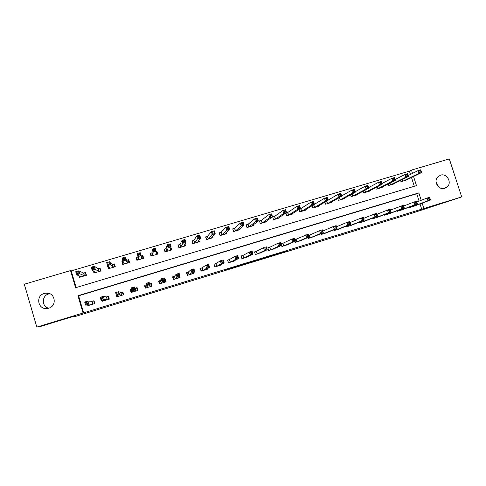 <?xml version="1.0" encoding="UTF-8"?>
<svg xmlns="http://www.w3.org/2000/svg" width="486" height="486" viewBox="0 0 486 486"><rect width="100%" height="100%" fill="white"/><g stroke="black" fill="none" stroke-linecap="round" stroke-linejoin="round"><path stroke-width="0.73" d="M270.04 256.444L285.823 251.268L270.04 256.444M48.74 308.191C41.51 306.757 41.529 295.713 48.74 293.927L49.712 293.702M44.311 293.453L45.806 293.155C55.009 291.77 57.682 305.888 48.643 308.221L47.507 308.476C38.108 310.335 35.035 295.798 44.311 293.453M436.076 181.916L437.983 186.338M440.51 175.16C446.853 172.907 452.345 182.687 447.163 187.007L444.793 188.361C438.846 190.506 433.245 181.776 437.57 177.104L440.51 175.16M225.516 269.973L240.108 265.277L225.516 269.973M282.038 252.41L282.141 252.732L282.062 252.404M410.488 174.407L409.431 171.133L411.466 170.082L449.325 158.916L461.7 196.921L411.521 213.378L76.023 316.258L71.673 316.927L41.589 326.149L36.815 327.084L24.3 284.225L70.525 270.599L75.591 287.724L416.484 185.634L413.537 176.491M461.7 196.921L423.871 208.512L422.14 203.148M419.096 201.113L416.733 193.78L78.58 295.81L83.622 312.85L423.871 208.512M83.622 312.85L36.815 327.084M254.877 261.085L271.783 255.575L254.877 261.085M251.997 261.984L239.41 265.824L243.079 264.354L256.061 260.387L251.979 261.93M421.727 209.266L420.013 203.95M415.208 205.748L409.34 207.656L409.169 207.121M402.888 209.496L396.983 211.422L396.801 210.857M390.489 213.269L384.541 215.213L384.353 214.618M377.999 217.072L372.015 219.034L371.814 218.396M365.429 220.893L359.409 222.88L359.19 222.199M352.769 224.745L346.712 226.749L346.482 226.02M340.024 228.614L333.931 230.643L333.682 229.86M327.193 232.515L321.058 234.568L320.79 233.717M309.789 238.006L309.041 235.315L319.63 230.674L322.388 229.835L323.281 232.673L312.638 237.138M308.95 235.339L309.874 237.976M314.272 236.439L308.094 238.523L307.802 237.587M295.913 239.306L294.996 239.586M301.259 240.388L295.045 242.502L294.729 241.475M283.624 245.983L282.864 243.273L291.782 239.13L294.589 238.28L295.482 241.141L286.515 245.102M282.785 243.298L281.066 243.82L281.904 246.505L288.155 244.361M269.797 247.246L277.706 243.407L280.531 242.55L281.424 245.424L273.314 249.124M269.566 247.319L267.835 247.842L268.673 250.539L274.961 248.358M256.474 251.298L263.527 247.714L266.371 246.852L267.264 249.737L260.022 253.182M256.25 251.365L254.512 251.894L255.35 254.603L261.675 252.38M243.061 255.381L249.233 252.052L252.1 251.183L252.999 254.081L246.639 257.258M242.842 255.442L241.092 255.976L241.931 258.698L248.382 256.73L248.285 256.414M229.55 259.488L234.841 256.426L237.727 255.551L238.626 258.461L233.159 261.371M229.343 259.548L227.582 260.089L228.42 262.817L234.914 260.836L234.805 260.472M216.586 266.425L215.82 263.661L220.334 260.83L223.244 259.949L224.143 262.871L219.581 265.508M215.748 263.685L213.974 264.226L214.812 266.966L221.355 264.967L221.221 264.536M202.893 270.599L202.121 267.829L205.718 265.271L208.652 264.378L209.551 267.312L205.912 269.675M202.055 267.847L200.268 268.394L201.107 271.145L207.692 269.135L207.534 268.6M189.103 274.803L188.331 272.02L190.992 269.742L193.95 268.849L194.843 271.789L192.14 273.873M188.264 272.045L186.46 272.591L187.304 275.349L193.938 273.326L193.726 272.628M174.377 276.267L172.56 276.82L173.399 279.59L180.087 277.549L179.784 276.546M160.386 280.519L158.558 281.078L159.402 283.86L166.133 281.807L165.295 279.031L164.614 279.237M160.538 280.477L161.206 278.794L164.201 277.883L165.1 280.853L164.311 282.36M146.298 284.808L144.457 285.367L145.296 288.155L152.082 286.09L151.237 283.302L149.566 283.812L150.678 283.575L151.486 286.272M146.438 284.766L146.134 283.368L149.159 282.451L150.241 286.649M131.36 289.346L130.254 289.686L131.092 292.487L137.927 290.403L137.082 287.609L135.236 288.168M116.063 294L116.786 296.849L123.669 294.753L122.824 291.946L120.965 292.511M102.133 300.427L102.376 301.247L109.307 299.133L108.463 296.314L106.592 296.885M87.68 305.056L87.857 305.67L94.843 303.543L93.998 300.713L92.109 301.284M409.431 171.133L71.211 270.89L76.138 287.56M414.315 186.284L411.484 177.493M406.837 179.759L401.023 181.8L400.573 180.391M394.511 183.404L394.608 183.708L388.66 185.476L388.186 183.981M382.099 187.074L382.203 187.396L376.219 189.169L375.708 187.59M369.603 190.767L369.712 191.107L363.686 192.893L363.151 191.205M357.028 194.485L357.137 194.843L351.074 196.642L350.503 194.837M344.361 198.221L344.483 198.604L338.371 200.42L337.758 198.482M331.604 201.982L331.738 202.389L325.584 204.217L324.927 202.127M318.761 205.76L318.901 206.204L312.711 208.044L312 205.772M300.864 208.658L298.975 209.43M300.603 208.737L299.528 209.059M305.828 209.563L305.98 210.043L299.747 211.896L298.969 209.417M287.815 212.528L285.92 213.305M287.566 212.601L285.859 213.111L286.691 215.778L292.973 213.913L292.803 213.384M274.432 216.495L272.719 217.005L273.551 219.684L279.869 217.801L279.687 217.224M261.207 220.413L259.481 220.93L260.314 223.615L266.68 221.725L266.48 221.081M247.89 224.362L246.153 224.878L246.985 227.576L253.394 225.668L253.17 224.945M234.483 228.335L232.733 228.857L233.566 231.567L240.017 229.647L239.762 228.821M221.185 232.278L219.441 233.031L220.207 235.534M220.978 232.338L219.216 232.861L220.049 235.582L226.549 233.651L226.251 232.685M207.571 236.311L205.894 237.047L206.665 239.555M207.382 236.372L205.602 236.895L206.441 239.622L212.983 237.678L212.631 236.53M193.683 240.43L191.897 240.959L192.729 243.699L199.321 241.742L198.889 240.321M179.893 244.519L178.089 245.053L178.927 247.799L185.567 245.831L185.002 243.972M166.163 248.589L164.681 249.269L165.447 251.809M165.999 248.638L164.189 249.172L165.021 251.93L171.71 249.944L170.896 247.277M152.009 252.781L150.18 253.321L151.018 256.092L157.756 254.093L156.917 251.329L156.103 251.572M152.161 252.738L150.745 253.4L151.517 255.946M137.921 256.96L136.08 257.507L136.918 260.283L143.698 258.273L142.86 255.496L141.159 256M138.06 256.918L136.712 257.556L137.483 260.119L136.712 257.556M123.073 261.359L121.871 261.717L122.709 264.505L129.543 262.476L128.705 259.688L126.858 260.241M107.88 265.86L107.564 265.957L108.402 268.758L115.285 266.717L114.447 263.916L112.582 264.469M93.342 270.86L93.992 273.041L100.918 270.981L100.086 268.175L98.208 268.728M78.993 275.732L79.473 277.354L86.453 275.283L85.615 272.464L83.726 273.023M71.211 270.89L70.525 270.599M412.535 173.38L411.466 170.082M421.216 200.293L418.835 192.906L77.96 295.731L83.039 312.923M416.733 193.78L418.835 192.906M78.58 295.81L77.96 295.731M156.917 251.329L156.723 253.03M142.86 255.496L143.327 258.382M136.08 257.507L136.943 260.277M121.871 261.717L123.128 263.582M107.564 265.957L108.621 266.905M165.295 279.031L164.827 279.851M151.018 284.377L151.577 286.242M151.237 283.302L150.927 284.407M144.457 285.367L145.332 288.149M145.296 286.12L145.861 287.985L145.296 286.12L144.755 286.284M130.254 289.686L131.147 290.342M137.362 288.532L137.003 288.641M266.498 257.513L269.59 256.256L262.452 258.698L266.498 257.513M246.894 263.479L252.884 261.565L246.809 263.205M405.33 180.519L421.635 172.536L419.029 173.308L418.142 170.568L408.27 175.519M419.77 170.865L418.142 170.568L420.748 169.796L421.635 172.536L420.815 170.556L419.77 170.865L420.129 171.965L421.174 171.655M420.129 171.965L419.029 173.308L402.627 181.321M420.815 170.556L420.748 169.796M413.647 206.337L430.517 200.013L427.911 200.809L427.024 198.051L429.63 197.261L430.517 200.013L429.721 198.094L428.676 198.41L429.035 199.515L430.08 199.193M410.943 207.164L427.911 200.809L429.035 199.515M416.806 202L427.024 198.051L428.676 198.41M429.63 197.261L429.721 198.094M392.998 184.188L408.562 176.412L405.938 177.19L405.051 174.438L395.136 179.516M406.661 174.747L405.051 174.438L407.675 173.66L408.562 176.412L407.711 174.431L406.661 174.747L407.013 175.847L408.07 175.537M407.013 175.847L405.938 177.19L390.276 184.996M407.711 174.431L407.675 173.66M380.623 187.863L395.391 180.312L392.749 181.096L377.841 188.69M393.806 179.759L394.869 179.443L394.511 178.338L393.453 178.654L393.806 179.759L392.749 181.096L391.862 178.332L381.911 183.55M393.453 178.654L391.862 178.332L394.504 177.548L395.391 180.312L394.869 179.443M394.511 178.338L394.504 177.548M368.072 191.575L382.13 184.243L379.469 185.032L378.576 182.256L368.588 187.626M380.149 182.584L378.576 182.256L381.243 181.466L382.13 184.243L381.218 182.268L380.149 182.584L380.502 183.696L381.571 183.38M380.502 183.696L379.469 185.032L365.326 192.407M381.218 182.268L381.243 181.466M401.315 210.098L417.45 203.992L414.825 204.794L413.938 202.024L416.563 201.228L417.45 203.992L416.617 202.073L415.566 202.395L415.925 203.5L416.976 203.184M398.593 210.93L414.825 204.794L415.925 203.5M403.659 206.04L413.938 202.024L415.566 202.395M416.563 201.228L416.617 202.073M390.416 210.116L403.398 205.226L404.291 208.002L388.903 213.883M403.781 207.2L404.291 208.002L401.643 208.81L400.756 206.034L402.365 206.404L402.724 207.522L403.781 207.2L403.423 206.082L402.365 206.404M386.163 214.721L401.643 208.81L402.724 207.522M403.398 205.226L403.423 206.082M376.401 217.692L391.03 212.042L388.369 212.85L387.476 210.061L390.143 209.253L391.03 212.042L390.137 210.122L389.067 210.45L389.426 211.568L390.495 211.24M373.655 218.536L388.369 212.85L389.426 211.568M377.075 214.223L387.476 210.061L389.067 210.45M390.143 209.253L390.137 210.122M355.497 195.329L368.771 188.204L366.092 188.993L365.199 186.211L355.181 191.751M366.748 186.545L365.199 186.211L367.884 185.415L368.771 188.204L367.823 186.229L366.748 186.545L367.106 187.663L368.181 187.347M367.106 187.663L366.092 188.993L352.721 196.156M367.823 186.229L367.884 185.415M363.82 221.525L377.677 216.106L374.998 216.926L374.105 214.126L376.784 213.311L377.677 216.106L376.747 214.192L375.672 214.52L376.03 215.644L377.106 215.316M361.055 222.375L374.998 216.926L376.03 215.644M363.643 218.372L374.105 214.126L375.672 214.52M376.784 213.311L376.747 214.192M342.824 199.096L355.315 192.189L352.617 192.991L351.724 190.19L341.676 195.925M353.249 190.536L351.724 190.19L354.428 189.394L355.315 192.189L354.337 190.22L353.249 190.536L353.608 191.66L354.689 191.338M353.608 191.66L352.617 192.991L340.03 199.922M354.337 190.22L354.428 189.394M330.049 202.869L341.761 196.204L339.04 197.012L338.153 194.2L328.08 200.147M339.653 194.558L338.153 194.2L340.874 193.398L341.761 196.204L340.747 194.236L339.653 194.558L340.012 195.682L341.105 195.36M340.012 195.682L339.04 197.012L327.254 203.719M340.747 194.236L340.874 193.398M317.224 206.702L328.111 200.25L325.371 201.064L324.478 198.245L313.136 205.08M325.96 198.61L324.478 198.245L327.224 197.431L328.111 200.25L327.06 198.282L325.96 198.61L326.319 199.74L327.412 199.412M326.319 199.74L325.371 201.064L314.393 207.546M327.06 198.282L327.224 197.431M304.291 210.547L314.357 204.327L311.599 205.141L310.706 202.31L300.688 208.701L301.442 211.392M312.164 202.686L310.706 202.31L313.47 201.496L314.357 204.327L313.27 202.358L312.164 202.686L312.522 203.822L313.628 203.494M312.522 203.822L311.599 205.141L301.52 211.361M313.27 202.358L313.47 201.496M291.272 214.417L300.506 208.427L297.724 209.253L296.831 206.41L287.645 212.57L288.398 215.268M298.264 206.799L296.831 206.41L299.613 205.59L300.506 208.427L299.382 206.471L298.264 206.799L298.623 207.935L299.734 207.607M298.623 207.935L297.724 209.253L288.477 215.237M299.382 206.471L299.613 205.59M351.153 225.389L364.227 220.201L361.523 221.027L360.636 218.22L363.334 217.394L364.227 220.201L363.261 218.293L362.179 218.621L362.538 219.751L363.619 219.417M348.371 226.245L361.523 221.027L362.538 219.751M348.65 226.142L348.371 225.261L348.65 226.142M350.114 222.552L360.636 218.22L362.179 218.621M363.334 217.394L363.261 218.293M338.396 229.277L350.679 224.332L347.958 225.158L347.065 222.339L349.786 221.513L350.679 224.332L349.677 222.424L348.59 222.752L348.948 223.882L350.035 223.554M335.595 230.139L347.958 225.158L348.948 223.882M335.559 229.088L335.862 230.042L335.571 229.082M336.494 226.78L347.065 222.339L348.59 222.752M349.786 221.513L349.677 222.424M325.553 233.195L337.029 228.487L334.289 229.319L333.396 226.488L336.136 225.656L337.029 228.487L335.996 226.579L334.897 226.913L335.255 228.049L336.355 227.715M322.734 234.058L334.289 229.319L335.255 228.049M322.771 231.044L333.396 226.488L334.897 226.913M336.136 225.656L335.996 226.579M322.57 231.913L323.281 232.673L320.523 233.517L319.63 230.674L321.106 231.105L321.465 232.247L322.57 231.913L322.212 230.771L321.106 231.105M309.187 235.254L310.025 237.921L320.523 233.517L321.465 232.247M322.388 229.835L322.212 230.771M295.008 239.628L308.537 234.039L309.436 236.895L299.625 241.105M308.689 236.135L309.436 236.895L306.654 237.739L305.755 234.884L307.213 235.333L307.571 236.475L308.689 236.135L308.324 234.993L307.213 235.333M296.752 241.979L306.654 237.739L307.571 236.475M308.537 234.039L308.324 234.993M278.126 218.287L286.546 212.564L283.745 213.397L282.852 210.541L274.663 216.385L272.78 217.206M284.261 210.936L282.852 210.541L285.659 209.715L286.546 212.564L285.385 210.608L284.261 210.936L284.62 212.084L285.744 211.75M284.62 212.084L283.745 213.397L275.264 219.174M285.385 210.608L285.659 209.715M294.698 240.394L295.482 241.141L292.681 241.998L291.782 239.13L293.216 239.586L293.574 240.734L294.698 240.394L294.34 239.246L293.216 239.586M283.86 245.898L292.681 241.998L293.574 240.734M281.096 243.905L282.864 243.267L283.703 245.952M294.589 238.28L294.34 239.246M264.955 222.236L272.488 216.732L269.663 217.57L268.77 214.703L261.432 220.31L259.548 221.136M270.155 215.11L268.77 214.703L271.595 213.87L272.488 216.732L271.291 214.776L270.155 215.11L270.514 216.258L271.65 215.924M270.514 216.258L269.663 217.57L262.039 223.098M271.291 214.776L271.595 213.87M280.604 244.683L281.424 245.424L278.6 246.28L277.706 243.407L279.116 243.875L279.474 245.023L280.604 244.683L280.246 243.529L279.116 243.875M270.398 250.017L278.6 246.28L279.474 245.023M267.865 247.933L269.645 247.289L270.477 249.986M280.531 242.55L280.246 243.529M252.337 225.984L252.24 225.674M247.016 227.563L246.22 225.109M251.657 226.184L258.321 220.93L255.478 221.774L254.585 218.894L248.103 224.259L246.25 225.085M255.946 219.314L254.585 218.894L257.434 218.056L258.321 220.93L257.446 220.128L257.088 218.973L255.946 219.314L256.304 220.462L257.446 220.128M256.304 220.462L255.478 221.774L248.729 227.059M257.088 218.973L257.434 218.056M254.543 251.991L255.381 254.597M266.407 249.002L267.264 249.737L264.42 250.6L263.527 247.714L264.906 248.194L265.265 249.348L266.407 249.002L266.049 247.848L264.906 248.194M257.088 254.075L264.42 250.6L265.265 249.348M254.573 251.973L256.329 251.341L257.167 254.044M266.371 246.852L266.049 247.848M239.015 229.945L238.893 229.562M233.663 231.536L232.812 229.119M238.274 230.164L244.051 225.158L241.19 226.008L240.297 223.117L234.683 228.238L232.891 229.046M241.627 223.548L240.297 223.117L243.164 222.272L244.051 225.158L243.134 224.362L242.781 223.208L241.627 223.548L241.985 224.702L243.134 224.362M241.985 224.702L241.19 226.008L235.315 231.044M242.781 223.208L243.164 222.272M241.129 256.086L242.028 258.667M252.1 253.358L252.999 254.081L250.132 254.956L249.233 252.052L250.594 252.544L250.952 253.704L252.1 253.358L251.742 252.191L250.594 252.544M243.68 258.163L250.132 254.956L250.952 253.704M241.214 256.037L242.921 255.417L243.759 258.133M252.1 251.183L251.742 252.191M225.601 233.93L225.455 233.45M224.787 234.173L229.678 229.416L226.786 230.273L225.893 227.375L221.051 232.308L221.816 235.054M227.205 227.813L225.893 227.375L228.785 226.519L229.678 229.416L228.718 228.633L228.365 227.466L227.205 227.813L227.563 228.973L228.718 228.633M227.563 228.973L226.786 230.273L221.883 235.024M228.365 227.466L228.785 226.519M227.618 260.217L228.578 262.768M237.69 257.744L238.626 258.461L235.734 259.336L234.841 256.426L236.172 256.924L236.53 258.096L237.69 257.744L237.326 256.572L236.172 256.924M230.182 262.276L235.734 259.336L236.53 258.096M227.764 260.125L229.416 259.524L230.255 262.252M237.727 255.551L237.326 256.572M212.09 237.946L211.902 237.332M211.21 238.207L215.189 233.711L212.279 234.574L211.386 231.658L207.449 236.342L208.215 239.1M212.668 232.108L211.386 231.658L214.296 230.801L215.189 233.711L214.192 232.928L213.84 231.761L212.668 232.108L213.026 233.274L214.192 232.928M213.026 233.274L208.281 239.069M213.84 231.761L214.296 230.801M214.016 264.378L215.037 266.893M223.165 262.161L224.143 262.871L221.233 263.758L220.334 260.83L221.64 261.34L221.999 262.513L223.165 262.161L222.807 260.988L221.64 261.34M216.774 266.352L221.233 263.758L221.999 262.513M214.223 264.244L215.814 263.661L216.653 266.395M223.244 259.949L222.807 260.988M198.488 241.985L198.245 241.184M193.021 243.614L192.256 241.092L192.037 241.427M197.535 242.271L200.597 238.037L197.662 238.905L196.769 235.977L193.853 240.339L192.256 241.092M198.027 236.439L196.769 235.977L199.703 235.115L200.597 238.037L199.558 237.265L199.199 236.093L198.027 236.439L198.385 237.611L199.558 237.265M198.385 237.611L194.522 243.164M199.199 236.093L199.703 235.115M184.789 246.056L184.449 244.944M179.285 247.696L178.514 245.163L178.277 245.673M183.769 246.359L185.889 242.393L182.936 243.267L182.043 240.333L180.051 244.428L178.514 245.163M183.271 240.801L182.043 240.333L184.996 239.458L185.889 242.393L184.814 241.627L184.455 240.455L183.271 240.801L183.629 241.979L184.814 241.627M183.629 241.979L180.725 247.265M184.455 240.455L184.996 239.458M170.993 250.156L170.483 248.468M164.468 250.108L164.681 249.269M169.9 250.484L171.072 246.785L168.095 247.666L167.202 244.719L166.06 248.607L166.838 251.396M168.405 245.199L167.202 244.719L170.179 243.838L171.072 246.785L169.954 246.025L169.596 244.847L168.405 245.199L168.764 246.378L169.954 246.025M168.764 246.378L166.898 251.365M169.596 244.847L170.179 243.838M157.1 254.287L156.085 251.766M150.745 255.186L150.745 253.4M155.927 254.634L156.14 251.207L153.139 252.094L152.246 249.136L152.069 252.756L152.847 255.551M153.418 249.628L152.246 249.136L155.247 248.249L156.14 251.207L154.979 250.46L154.621 249.275L153.418 249.628L153.776 250.819L154.979 250.46M153.776 250.819L153.139 252.094L152.908 255.521M154.621 249.275L155.247 248.249M143.109 258.443L142.337 255.891L141.165 256.025M141.863 258.813L141.092 255.666L138.073 256.559L137.174 253.589L138.759 259.737M138.322 254.093L137.174 253.589L140.199 252.696L141.092 255.666L139.895 254.925L139.537 253.735L138.322 254.093L138.68 255.284L139.895 254.925M138.68 255.284L138.073 256.559L138.814 259.712M139.537 253.735L140.199 252.696M129.373 262.525L128.243 260.071L126.694 260.241L125.036 257.173L125.929 260.156L122.885 261.061L124.562 263.953M129.015 262.634L128.243 260.071M123.347 264.317L122.575 261.747L123.14 261.462M123.468 259.791L122.885 261.061L121.992 258.078L125.036 257.173L124.331 258.23L123.11 258.595L123.468 259.791L124.689 259.427L124.331 258.23M127.69 263.029L125.929 260.156L124.689 259.427M121.992 258.078L123.11 258.595M114.805 265.113L114.046 264.275L112.412 264.475L109.757 261.693L110.65 264.688L107.582 265.593L110.267 268.205M114.818 266.85L114.046 264.275M109.113 268.545L108.469 266.401M108.135 264.329L107.582 265.593L106.689 262.598L109.757 261.693L109.01 262.762L107.777 263.126L108.135 264.329L109.368 263.965L109.01 262.762M113.42 267.27L109.368 263.965M106.689 262.598L107.777 263.126M100.304 268.91L99.751 268.515L98.02 268.74L94.357 266.243L95.256 269.25L92.158 270.167L95.87 272.482M100.517 271.103L99.751 268.515M94.77 272.81L94.375 271.474M92.686 268.904L92.158 270.167L91.265 267.154L94.357 266.243L93.567 267.33L92.328 267.695L92.686 268.904L93.926 268.533L93.567 267.33M99.047 271.54L93.926 268.533M91.265 267.154L92.328 267.695M200.323 268.588L200.584 268.394L201.392 271.054M206.769 269.086L206.86 269.39M208.537 266.614L209.551 267.312L206.617 268.205L205.718 265.271L207 265.793L207.358 266.972L208.537 266.614L208.172 265.435L207 265.793M203.075 270.526L206.617 268.205L207.358 266.972M200.584 268.394L202.121 267.822L202.96 270.574M208.652 264.378L208.172 265.435M186.539 272.846L186.849 272.573L187.657 275.24M193.039 273.144L193.167 273.563M193.793 271.097L194.843 271.789L191.891 272.695L190.992 269.742L192.243 270.277L192.608 271.461L193.793 271.097L193.428 269.918L192.243 270.277M189.273 274.736L191.891 272.695L192.608 271.461M186.849 272.573L188.331 272.02L189.169 274.778M193.95 268.849L193.428 269.918M172.676 277.202L173.016 276.783L173.824 279.462M179.176 277.135L179.37 277.767M173.016 276.783L174.535 276.2L176.157 274.25L179.134 273.345L180.033 276.303L178.277 278.101M178.933 275.623L180.033 276.303L177.056 277.208L176.157 274.25L177.378 274.797L177.742 275.981L178.933 275.623L178.575 274.432L177.378 274.797M175.215 279.037L177.742 275.981M179.134 273.345L178.575 274.432M159.177 283.131L159.08 281.017L159.894 283.709M164.639 279.322L165.477 282.008M163.964 280.179L165.1 280.853L162.099 281.765L161.206 278.794L162.403 279.353L162.761 280.544L163.964 280.179L163.606 278.988L162.403 279.353M161.224 283.302L162.761 280.544M159.08 281.017L160.447 280.501L161.285 283.277M164.201 277.883L163.606 278.988M148.88 284.766L150.059 285.434L147.033 286.351L146.134 283.368L147.307 283.939L147.665 285.136L148.88 284.766L148.516 283.569L147.307 283.939M147.137 287.597L147.033 286.351L147.665 285.136M145.053 285.288L146.353 284.784L147.197 287.578M149.159 282.451L148.516 283.569M131.378 289.407L130.916 289.583L131.73 292.293M137.763 290.458L136.584 287.864L137.392 290.567M133.674 289.395L133.316 288.192L132.095 288.562L132.453 289.765L133.674 289.395L134.895 290.051L131.852 290.98L130.953 287.979L133.996 287.056L134.895 290.051L136.074 290.968M132.945 291.922L131.852 290.98L132.453 289.765M133.316 288.192L133.996 287.056L135.084 288.198L136.584 287.864M132.095 288.562L130.953 287.979M117.254 295.828L117.497 296.636M123.073 292.76L122.387 292.177L123.201 294.893M118.353 294.054L117.995 292.851L116.761 293.222L117.12 294.431L118.353 294.054L119.617 294.704L116.549 295.64L115.65 292.627L118.724 291.697L119.617 294.704L121.804 295.324M118.657 296.284L116.549 295.64L117.12 294.431M117.995 292.851L118.724 291.697L120.795 292.542L122.387 292.177M116.761 293.222L115.65 292.627M103.008 300.506L103.16 301.004M108.554 296.618L108.092 296.527L108.907 299.255M102.911 298.756L102.552 297.541L101.313 297.918L101.671 299.133L102.911 298.756L104.223 299.394L101.131 300.336L100.231 297.31L103.324 296.375L104.223 299.394L107.43 299.704M104.259 300.67L101.131 300.336L101.671 299.133M102.552 297.541L103.324 296.375L106.41 296.922L108.092 296.527M101.313 297.918L100.231 297.31M85.773 272.992L83.525 273.035L78.841 270.824L79.734 273.849L76.618 274.772L81.369 276.795M86.119 275.38L85.348 272.786M80.33 277.099L80.05 276.157M77.11 273.515L76.618 274.772L75.725 271.747L78.841 270.824L78.003 271.929L76.752 272.3L77.11 273.515L78.361 273.144L78.003 271.929M84.564 275.841L78.361 273.144M75.725 271.747L76.752 272.3M88.61 305.056L88.713 305.408M94.065 300.931L93.695 300.907L94.503 303.647M87.352 303.489L86.988 302.274L85.743 302.656L86.101 303.872L87.352 303.489L88.707 304.121L85.591 305.068L84.692 302.031L87.808 301.083L88.707 304.121L92.948 304.121M89.752 305.093L85.591 305.068L86.101 303.872M86.988 302.274L87.808 301.083L91.915 301.326L93.695 300.907M85.743 302.656L84.692 302.031M280.89 252.763L280.993 253.097M402.396 179.48L402.949 181.193M402.183 179.589L402.73 181.284M411.041 207.127L410.84 206.489M411.265 207.048L411.059 206.41M390.009 183.052L390.586 184.862M389.796 183.161L390.373 184.953M377.531 186.642L378.144 188.562M377.33 186.745L377.938 188.653M364.968 190.239L365.618 192.286M364.773 190.342L365.417 192.371M398.696 210.894L398.477 210.219M398.915 210.815L398.696 210.134M386.267 214.684L386.036 213.968M386.473 214.612L386.242 213.889M373.746 218.5L373.503 217.74M373.953 218.427L373.71 217.655M352.307 193.841L353.006 196.028M352.125 193.944L352.812 196.119M361.147 222.345L360.885 221.525M361.347 222.272L361.086 221.446M340.303 199.807L339.562 197.456L340.309 199.807M339.38 197.559L340.121 199.886M327.515 203.61L326.714 201.076L327.521 203.604M326.549 201.168L327.345 203.689M314.636 207.437L313.804 204.788L314.649 207.431M313.646 204.861L314.478 207.51M300.852 208.622L301.691 211.282M287.803 212.491L288.635 215.158M348.462 226.209L348.183 225.334M335.686 230.103L335.389 229.161M322.826 234.027L322.504 233.001M323.002 233.96L322.674 232.928M296.831 241.949L295.998 239.276M296.995 241.888L296.162 239.215M275.459 219.058L274.663 216.385M274.511 216.464L275.343 219.137M261.432 220.31L262.264 222.995M261.286 220.383L262.118 223.068M270.629 249.932L269.791 247.234M248.103 224.259L248.935 226.956M247.963 224.332L248.802 227.029M257.307 253.99L256.468 251.286M234.683 228.238L235.522 230.941M234.556 228.305L235.388 231.014M243.893 258.084L243.055 255.363M221.173 232.241L222.005 234.957M230.382 262.203L229.544 259.469M207.558 236.275L208.397 239.003M193.853 240.339L194.692 243.073M193.75 240.4L194.582 243.14M180.051 244.428L180.889 247.18M179.954 244.488L180.792 247.234M166.151 248.546L166.99 251.311M152.148 252.696L152.987 255.466M138.802 259.67L138.048 256.875M141.554 257.993L141.803 258.825M126.791 260.247L127.63 263.035M126.694 260.241L127.532 263.035M112.515 264.475L113.353 267.276M112.412 264.475L113.244 267.276M98.136 268.74L98.974 271.553M98.02 268.74L98.858 271.553M175.276 279.013L174.438 276.242M175.373 278.97L174.535 276.2M161.376 283.241L160.532 280.458M147.276 287.542L146.432 284.747M150.186 286.661L150.089 286.351M135.922 290.999L135.084 288.198M136.013 290.986L135.175 288.186M121.64 295.354L120.795 292.542M121.737 295.336L120.899 292.523M107.248 299.74L106.41 296.922M107.363 299.722L106.519 296.897M83.653 273.035L84.491 275.854M83.525 273.035L84.364 275.86M92.759 304.163L91.915 301.326M92.881 304.139L92.036 301.302M45.806 293.155L49.286 293.538M447.163 187.007L443.092 188.623M300.834 208.634L301.666 211.295M287.779 212.504L288.611 215.177M322.983 233.966L322.661 232.934M296.97 241.9L296.132 239.221M274.633 216.404L275.465 219.083M283.83 245.91L282.992 243.225M261.395 220.328L262.227 223.019M270.593 249.944L269.754 247.246M248.067 224.283L248.899 226.98M257.27 254.008L256.432 251.298M234.641 228.262L235.479 230.972M243.851 258.102L243.012 255.381M221.124 232.272L221.962 234.987M230.334 262.221L229.495 259.494M207.516 236.305L208.354 239.033M216.726 266.371L215.887 263.631M193.811 240.37L194.643 243.109M180.002 244.464L180.841 247.21M166.103 248.583L166.941 251.347M152.1 252.738L152.938 255.508M138 256.918L138.838 259.7M203.02 270.55L202.182 267.798M189.218 274.76L188.38 272.002M175.318 278.994L174.48 276.224M161.322 283.265L160.483 280.483M147.222 287.566L146.383 284.772"/></g></svg>
